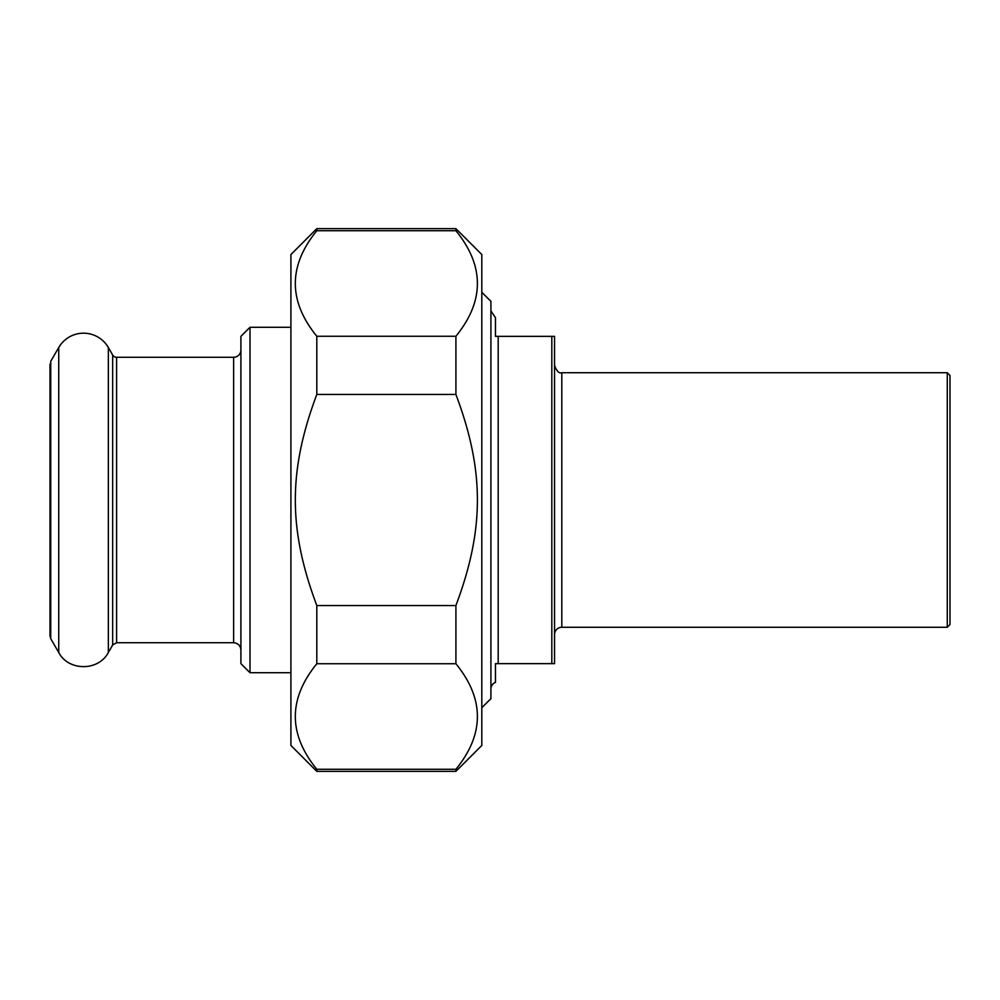 <?xml version="1.0" encoding="UTF-8"?>
<svg xmlns="http://www.w3.org/2000/svg" width="1000" height="1000" viewBox="0 0 1000 1000"><rect width="100%" height="100%" fill="white"/><g stroke="black" fill="none" stroke-linecap="round" stroke-linejoin="round"><path stroke-width="1.5" d="M316.812 663.737L316.812 605.538L455.913 605.538L455.913 663.737L316.812 663.737C288.163 698.913 288.163 734.1 316.812 769.275L455.913 769.275L455.913 771.363L316.812 771.363L316.812 769.275M316.812 230.725L316.812 228.637L455.913 228.637L455.913 230.725L316.812 230.725C288.163 265.9 288.163 301.087 316.812 336.262L455.913 336.262L455.913 394.462L316.812 394.462L316.812 336.262M316.812 394.462C288.163 470.662 288.163 529.338 316.812 605.538M455.913 605.538C484.562 529.338 484.562 470.662 455.913 394.462M455.913 228.637L481.812 254.55L481.812 745.45L455.913 771.363M455.913 336.262C484.562 301.087 484.562 265.9 455.913 230.725M455.913 769.275C484.562 734.1 484.562 698.913 455.913 663.737M316.812 771.363L290.912 745.45L290.912 254.55L316.812 228.637M490.913 689.087A7.275 7.275 0 0 1 495.45 682.35L495.45 663.637L554.55 663.637L554.55 336.362L495.45 336.362L495.45 317.65L490.913 310.912M551.812 336.362L551.812 663.637M947.275 627.275L950 624.55L950 375.45L947.275 372.725L947.275 627.275L561.812 627.275A7.275 7.275 0 0 0 554.55 634.55M481.812 707.725L490.913 698.637L490.913 301.363L481.812 292.275M240.912 350A7.275 7.275 0 0 1 233.637 357.275L116.6 357.275A4.55 4.55 0 0 1 112.662 355L112.662 645L116.6 642.725L233.637 642.725C238.05 643.162 240.475 645.588 240.912 650M250 327.275L240.912 336.362L240.912 663.637L250 672.725L250 327.275L290.912 327.275M112.662 355L108.338 347.5A28.637 28.637 0 0 0 58.738 347.5L50.725 361.362L50.725 638.638L50 635.913L50 364.087L50 635.913M498.188 663.637L498.188 336.362M561.812 627.275L561.812 372.725C559.087 373.65 556.663 371.238 554.55 365.45M233.637 357.275L233.637 642.725M116.6 357.275L116.6 642.725M58.738 347.5L58.738 652.5L50.725 638.638M108.338 347.5L108.338 652.5C98.588 671.325 68.487 671.338 58.738 652.5M947.275 372.725L561.812 372.725M250 672.725L290.912 672.725M112.662 645L108.338 652.5"/></g></svg>
